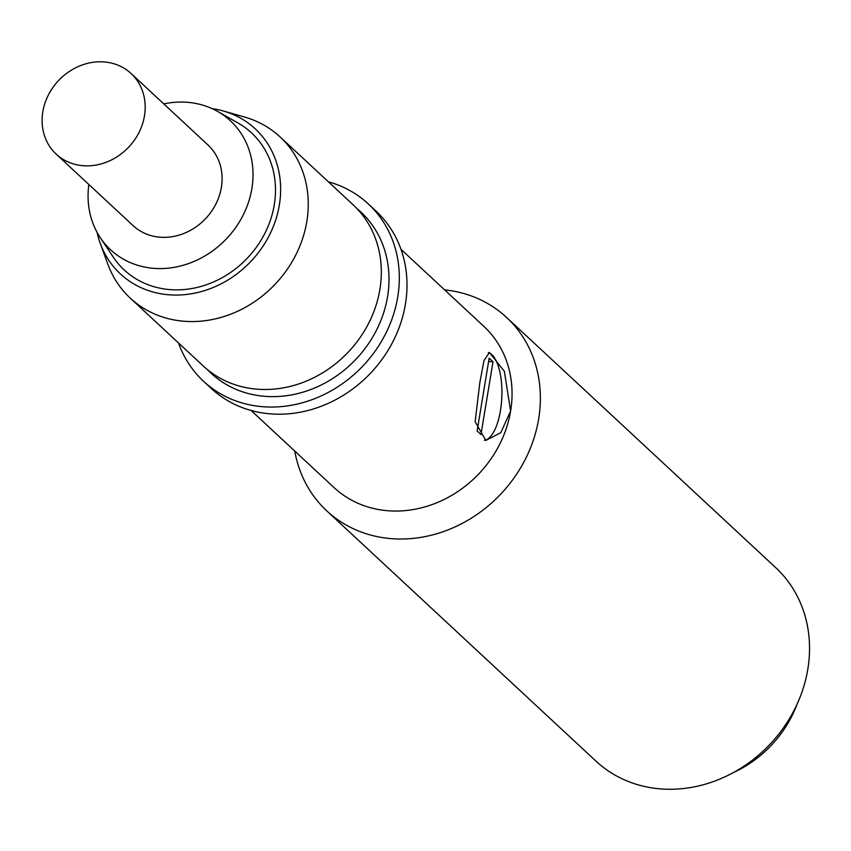 <?xml version="1.0" encoding="UTF-8"?>
<svg xmlns="http://www.w3.org/2000/svg" width="851" height="851" viewBox="0 0 851 851"><rect width="100%" height="100%" fill="white"/><g stroke="black" fill="none" stroke-linecap="round" stroke-linejoin="round"><path stroke-width="1.28" d="M294.754 451.041A132.043 116.044 -47.1 0 0 326.741 510.834A132.043 116.044 -47.1 0 0 395.992 538.917A132.043 116.044 -47.1 0 0 525.78 458.37A132.043 116.044 -47.1 0 0 506.558 317.423A132.043 116.044 -47.1 0 0 444.594 289.861M506.558 317.423L775.74 567.681A132.043 116.044 132.9 0 1 794.951 708.628A132.043 116.044 132.9 0 1 665.174 789.175A132.043 116.044 132.9 0 1 595.923 761.092L326.741 510.834M797.227 703.841A110.034 96.706 132.9 0 1 733.285 772.623M251.13 410.49L334.039 487.57A110.034 96.706 -47.1 0 0 391.747 510.972A110.034 96.706 -47.1 0 0 510.611 411.065A110.034 96.706 -47.1 0 0 483.889 326.39L400.981 249.311M479.847 382.461L483.985 360.643L489.368 352.484L504.377 371.313L510.611 411.065L500.792 432.659L485.836 440.435L475.145 421.766L479.847 382.461M484.421 440.286A44.018 16.775 92.3 0 0 500.452 410.661A44.018 16.775 92.3 0 0 488.357 352.622M480.964 434.542L493.016 361.749L489.165 358.175L477.124 430.968L480.964 434.542M493.016 361.749L488.612 361.569M178.529 342.996A121.044 106.375 -47.1 0 0 203.495 381.227L211.186 388.375A121.044 106.375 -47.1 0 0 274.66 414.118A121.044 106.375 -47.1 0 0 393.63 340.283A121.044 106.375 -47.1 0 0 376.014 211.08L368.323 203.932A121.044 106.375 -47.1 0 0 328.38 181.816M203.495 381.227A121.044 106.375 -47.1 0 0 266.969 406.959A121.044 106.375 -47.1 0 0 385.939 333.135A121.044 106.375 -47.1 0 0 368.323 203.932M130.235 298.095L203.293 366.015A110.034 96.706 -47.1 0 0 261.002 389.418A110.034 96.706 -47.1 0 0 379.876 289.51A110.034 96.706 -47.1 0 0 353.144 204.836L280.085 136.915A110.034 96.706 132.9 0 1 296.095 254.375A110.034 96.706 132.9 0 1 187.943 321.487A110.034 96.706 132.9 0 1 130.235 298.095A110.034 96.706 132.9 0 1 107.811 264.087L100.237 243.333A99.035 87.036 -47.1 0 0 172.359 294.999A99.035 87.036 -47.1 0 0 277.032 215.537A99.035 87.036 -47.1 0 0 223.292 110.981A99.035 87.036 -47.1 0 0 212.069 108.609M223.292 110.981L244.535 117.023A110.034 96.706 132.9 0 1 280.085 136.915M97.057 232.312A99.035 87.036 -47.1 0 0 100.237 243.333M217.622 111.438L237.876 122.906A93.536 82.196 132.9 0 1 268.99 224.079A93.536 82.196 132.9 0 1 173.221 289.797A93.536 82.196 132.9 0 1 113.194 257.013L100.28 237.652A88.025 77.367 -47.1 0 0 156.775 268.512A88.025 77.367 -47.1 0 0 246.907 206.655A88.025 77.367 -47.1 0 0 217.622 111.438A88.025 77.367 -47.1 0 0 184.327 102.131A88.025 77.367 -47.1 0 0 163.786 103.907M88.855 184.497A88.025 77.367 -47.1 0 0 100.28 237.652M56.177 154.116L133.086 225.621A55.017 48.347 -47.1 0 0 161.945 237.323A55.017 48.347 -47.1 0 0 216.016 203.761A55.017 48.347 -47.1 0 0 208.016 145.032L131.107 73.526A55.017 48.347 -47.1 0 0 102.248 61.825A55.017 48.347 -47.1 0 0 48.177 95.386A55.017 48.347 -47.1 0 0 56.177 154.116A55.017 48.347 -47.1 0 0 85.036 165.817A55.017 48.347 -47.1 0 0 139.107 132.256A55.017 48.347 -47.1 0 0 131.107 73.526M207.25 369.472A110.034 96.706 -47.1 0 0 313.168 388.588A110.034 96.706 -47.1 0 0 387.567 296.659A110.034 96.706 -47.1 0 0 356.877 208.538"/></g></svg>
